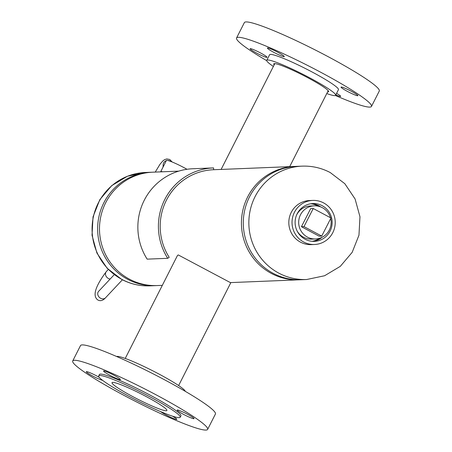 <?xml version="1.0" encoding="UTF-8"?>
<svg xmlns="http://www.w3.org/2000/svg" width="452" height="452" viewBox="0 0 452 452"><rect width="100%" height="100%" fill="white"/><g stroke="black" fill="none" stroke-linecap="round" stroke-linejoin="round"><path stroke-width="0.68" d="M177.478 255.465L178.28 254.939L230.379 282.602L299.264 279.811A56.732 55.539 -92.3 0 1 247.645 196.959A56.732 55.539 -92.3 0 1 294.676 166.443A56.732 55.539 -92.3 0 1 295.608 166.415M294.676 166.443L221.118 169.438L274.81 63.613M162.313 285.353L157.324 285.557A56.732 55.539 -92.3 0 1 105.706 202.705A56.732 55.539 -92.3 0 1 152.736 172.189L178.726 171.133M300.196 279.765A56.732 55.539 -92.3 0 1 299.264 279.811M156.392 285.585A56.732 55.539 -92.3 0 1 155.465 285.636A56.732 55.539 -92.3 0 1 127.633 279.279A56.732 55.539 -92.3 0 1 98.948 216.57A56.732 55.539 -92.3 0 1 150.878 172.263A56.732 55.539 -92.3 0 1 151.804 172.235M318.293 206.191A18.911 18.515 87.7 0 0 317.683 205.858A18.911 18.515 87.7 0 0 310.637 203.784M320.858 206.988A18.911 18.515 87.7 0 0 318.926 205.807A18.911 18.515 87.7 0 0 311.258 203.694A18.911 18.515 87.7 0 1 320.858 206.988M312.778 241.34A18.911 18.515 87.7 0 0 322.084 237.283A18.911 18.515 87.7 0 1 312.778 241.34M312.157 241.3A18.911 18.515 87.7 0 0 319.592 238.283M296.535 166.364A56.732 55.539 87.7 0 0 244.605 210.677A56.732 55.539 87.7 0 0 273.296 273.387A56.732 55.539 87.7 0 0 301.122 279.737L306.682 279.511A56.732 55.539 -92.3 0 1 278.856 273.161A56.732 55.539 -92.3 0 1 250.165 210.451A56.732 55.539 -92.3 0 1 302.094 166.144L296.535 166.364M330.067 231.175A18.911 18.515 -92.3 0 1 314.389 241.351A18.911 18.515 -92.3 0 1 297.184 213.728A18.911 18.515 -92.3 0 1 312.857 203.558A18.911 18.515 -92.3 0 1 330.067 231.175M312.733 200.411L309.518 200.541A22.063 21.6 87.7 0 0 288.981 219.802A22.063 21.6 87.7 0 0 311.304 244.628L314.519 244.498A22.063 21.6 87.7 0 0 335.056 225.237A22.063 21.6 87.7 0 0 312.733 200.411A22.063 21.6 87.7 0 0 292.195 219.672A22.063 21.6 87.7 0 0 314.519 244.498M160.748 171.862A15.758 1.593 26.9 0 1 160.731 171.641A15.758 1.593 26.9 0 1 162.291 171.692A15.758 1.593 26.9 0 1 162.635 171.788M160.731 171.641L166.404 160.46A15.758 1.593 26.9 0 1 167.969 160.511A15.758 1.593 26.9 0 1 187.004 169.285M330.474 217.728A16.577 16.232 87.7 0 0 322.417 207.717A16.577 16.232 87.7 0 0 314.236 205.835A16.577 16.232 87.7 0 0 299.071 218.757A16.577 16.232 87.7 0 0 307.4 237.085A16.577 16.232 87.7 0 0 315.581 238.967A16.577 16.232 87.7 0 0 330.689 218.542M297.258 231.26A16.577 16.232 87.7 0 0 303.546 237.243A16.577 16.232 87.7 0 0 311.727 239.119L315.581 238.967M301.422 226.706L319.146 236.187L321.717 236.08L330.966 217.994L313.242 208.513L310.671 208.615L301.422 226.706L303.993 226.605L321.717 236.08M314.236 205.835L310.383 205.993A16.577 16.232 87.7 0 0 296.597 214.999M313.242 208.513L303.993 226.605M327.57 91.976A30.759 3.113 -153.1 0 0 328.621 91.711A30.759 3.113 -153.1 0 0 324.53 87.648A30.759 3.113 -153.1 0 0 294.342 70.992A30.759 3.113 -153.1 0 0 273.754 63.879A30.759 3.113 -153.1 0 0 274.166 64.885M283.014 55.353A9.458 0.955 -153.1 0 0 273.737 50.228A9.458 0.955 -153.1 0 0 267.409 48.042A9.458 0.955 -153.1 0 0 268.663 49.291A9.458 0.955 -153.1 0 0 277.946 54.415A9.458 0.955 -153.1 0 0 284.274 56.602A9.458 0.955 -153.1 0 0 283.014 55.353M265.759 56.048A9.458 0.955 -153.1 0 0 256.476 50.929A9.458 0.955 -153.1 0 0 250.148 48.743A9.458 0.955 -153.1 0 0 251.408 49.991A9.458 0.955 -153.1 0 0 260.685 55.11A9.458 0.955 -153.1 0 0 267.013 57.297A9.458 0.955 -153.1 0 0 265.759 56.048M335.825 94.863A9.458 0.955 -153.1 0 0 340.644 96.361A9.458 0.955 -153.1 0 0 339.384 95.112A9.458 0.955 -153.1 0 0 336.587 93.361M356.645 94.417A9.458 0.955 -153.1 0 0 347.362 89.293A9.458 0.955 -153.1 0 0 341.034 87.106A9.458 0.955 -153.1 0 0 342.294 88.355A9.458 0.955 -153.1 0 0 351.571 93.479A9.458 0.955 -153.1 0 0 357.899 95.666A9.458 0.955 -153.1 0 0 356.645 94.417M326.773 93.541A38.606 3.904 -153.1 0 0 335.621 95.265L338.458 89.671A38.606 3.904 -153.1 0 0 333.322 84.569A38.606 3.904 -153.1 0 0 295.433 63.664A38.606 3.904 -153.1 0 0 269.595 54.737L266.759 60.325A38.606 3.904 -153.1 0 0 271.889 65.427A38.606 3.904 -153.1 0 0 273.37 66.45M335.621 95.265A38.606 3.904 -153.1 0 0 330.485 90.163A38.606 3.904 -153.1 0 0 292.597 69.258A38.606 3.904 -153.1 0 0 266.759 60.325M335.361 95.491A75.642 7.65 -153.1 0 0 371.482 106.423L379.284 91.044A75.642 7.65 -153.1 0 0 369.227 81.055A75.642 7.65 -153.1 0 0 294.992 40.092A75.642 7.65 -153.1 0 0 244.368 22.6L236.565 37.979A75.642 7.65 -153.1 0 0 246.622 47.974A75.642 7.65 -153.1 0 0 266.725 60.67M371.482 106.423A75.642 7.65 -153.1 0 0 361.425 96.434A75.642 7.65 -153.1 0 0 287.189 55.472A75.642 7.65 -153.1 0 0 236.565 37.979M153.94 406.789A30.759 3.113 26.9 0 1 125.492 392.579A30.759 3.113 26.9 0 1 112.028 382.658A30.759 3.113 26.9 0 1 124.984 386.364A30.759 3.113 26.9 0 1 153.431 400.568A30.759 3.113 26.9 0 1 166.895 410.495A30.759 3.113 26.9 0 1 153.94 406.789M102.581 380.318A9.458 0.955 26.9 0 1 99.18 379.132A9.458 0.955 26.9 0 1 90.434 374.764A9.458 0.955 26.9 0 1 86.298 371.713A9.458 0.955 26.9 0 1 90.276 372.855A9.458 0.955 26.9 0 1 99.304 377.386M116.435 378.437A9.458 0.955 26.9 0 1 107.695 374.07A9.458 0.955 26.9 0 1 103.553 371.019A9.458 0.955 26.9 0 1 107.536 372.154A9.458 0.955 26.9 0 1 116.277 376.522A9.458 0.955 26.9 0 1 120.418 379.573A9.458 0.955 26.9 0 1 116.435 378.437M190.066 417.501A9.458 0.955 26.9 0 1 181.32 413.134A9.458 0.955 26.9 0 1 177.184 410.083A9.458 0.955 26.9 0 1 181.167 411.218A9.458 0.955 26.9 0 1 189.908 415.586A9.458 0.955 26.9 0 1 194.049 418.637A9.458 0.955 26.9 0 1 190.066 417.501M172.336 416.106A9.458 0.955 26.9 0 1 176.788 419.337A9.458 0.955 26.9 0 1 172.805 418.196A9.458 0.955 26.9 0 1 160.584 411.586M116.639 356.509A38.606 3.904 26.9 0 1 132.639 361.385A38.606 3.904 26.9 0 1 167.121 378.522A38.606 3.904 26.9 0 1 185.275 391.33M104.57 370.064A75.642 7.65 26.9 0 1 174.517 404.998A75.642 7.65 26.9 0 1 207.632 429.4A75.642 7.65 26.9 0 1 175.777 420.292A75.642 7.65 26.9 0 1 105.825 385.353A75.642 7.65 26.9 0 1 72.715 360.956A75.642 7.65 26.9 0 1 104.57 370.064M72.715 360.956L80.518 345.577A75.642 7.65 26.9 0 1 112.373 354.684A75.642 7.65 26.9 0 1 182.32 389.618A75.642 7.65 26.9 0 1 215.434 414.021L207.632 429.4M117.955 381.403A45.703 4.622 26.9 0 1 160.217 402.512A45.703 4.622 26.9 0 1 180.218 417.252A45.703 4.622 26.9 0 1 160.974 411.749A45.703 4.622 26.9 0 1 118.712 390.641A45.703 4.622 26.9 0 1 98.705 375.9A45.703 4.622 26.9 0 1 117.955 381.403M98.705 375.9L99.417 374.499A45.703 4.622 26.9 0 1 118.661 380.002A45.703 4.622 26.9 0 1 160.923 401.11A45.703 4.622 26.9 0 1 180.93 415.851L180.218 417.252M193.021 168.743A58.545 57.319 87.7 0 0 192.806 168.749A58.545 57.319 87.7 0 0 144.222 200.343A58.545 57.319 87.7 0 0 147.16 259.143L167.709 258.307A58.545 57.319 87.7 0 1 164.771 199.507A58.545 57.319 87.7 0 1 213.355 167.918L192.806 168.749M167.709 258.307L169.201 257.318A56.732 55.539 87.7 0 1 166.353 200.343A56.732 55.539 87.7 0 1 213.429 169.732A56.732 55.539 87.7 0 1 213.643 169.72L213.576 167.907A58.545 57.319 87.7 0 0 213.355 167.918M122.074 279.505A56.732 55.539 87.7 0 0 149.906 285.856C139.967 286.212 130.583 284.076 121.752 279.438L107.175 268.302L96.909 253.018L92.027 235.226L93.039 216.796L99.83 199.66L111.706 185.642L127.43 176.246L145.318 172.489A56.732 55.539 87.7 0 0 93.389 216.796A56.732 55.539 87.7 0 0 122.074 279.505M170.918 161.494A4.729 4.334 -176.5 0 0 170.234 161.059A4.729 4.334 -176.5 0 0 167.805 160.471M166.274 160.72A4.729 4.334 -176.5 0 0 163.183 164.522L163.025 167.121M110.158 279.031A4.729 3.898 43.2 0 1 108.373 278.466A4.729 3.898 43.2 0 1 106.378 271.516C95.157 286.557 92.31 296.043 97.824 299.97C100.4 301.354 102.966 300.625 105.525 297.795A4.729 3.898 -136.8 0 1 100.621 298.275A4.729 3.898 -136.8 0 1 97.965 292.382A4.729 3.898 -136.8 0 1 98.626 291.325L114.254 274.663M213.429 169.732L221.13 169.421M145.318 172.489L150.878 172.263M149.906 285.856L155.465 285.636M306.682 279.511L324.57 275.754L340.294 266.358L352.17 252.34L358.961 235.209L359.973 216.779L355.091 198.982L344.825 183.704L330.248 172.562C321.417 167.924 312.033 165.788 302.094 166.144M328.214 90.705L289.687 166.647M125.227 358.459L177.483 255.453M178.63 385.55L230.87 282.579M155.245 172.088L160.019 164.234L162.737 161.036L164.455 159.72L166.737 158.929L169.805 159.494L172.11 161.969M106.378 271.516L108.305 269.465M105.525 297.795L122.413 279.782"/></g></svg>

